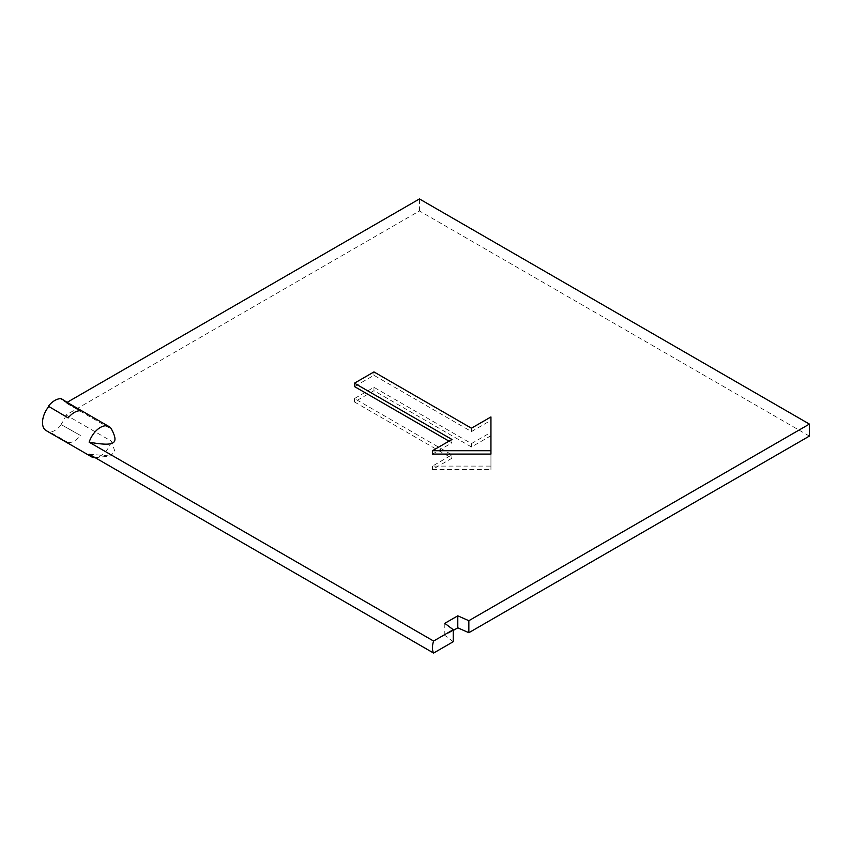 <?xml version="1.0" encoding="UTF-8"?>
<svg xmlns="http://www.w3.org/2000/svg" width="852" height="852" viewBox="0 0 852 852"><rect width="100%" height="100%" fill="white"/><g stroke="black" fill="none" stroke-linecap="round" stroke-linejoin="round"><path stroke-width="0.64" stroke-dasharray="4.26 3.19" d="M453.243 641.716L444.797 635.336L453.243 630.459M809.4 436.086L419.45 210.955L66.041 414.988L111.537 441.251L114.839 451.304L110.472 456.012L95.69 457.609A17.466 10.086 120 0 0 111.537 441.251M89.141 454.191L110.472 456.012M490.944 466.108L490.944 432.337L471.444 443.594L373.953 387.309L354.453 398.566L451.943 454.851L432.443 466.108L490.944 466.108L490.944 469.484L490.944 432.337M54.879 435.638L68.171 442.625L48.671 431.368A17.466 10.086 -60 0 1 46.114 430.569M68.171 442.625A17.466 10.086 120 0 0 80.514 435.489L61.344 424.701A18.382 10.618 -60 0 1 48.34 432.198M66.041 414.988A17.466 10.086 -60 0 1 61.014 424.232M95.136 457.652A17.466 10.086 120 0 0 95.69 457.609M80.514 410.792L61.014 399.535A17.466 10.086 -60 0 1 63.57 400.323A17.466 10.086 -60 0 1 66.041 402.975L111.537 429.248M61.014 399.535L61.344 398.704M48.671 431.368L48.447 431.921M419.45 210.955L419.45 198.942M67.127 402.346L66.041 402.975M61.344 424.701L80.514 435.489M444.797 635.336L444.797 623.323M490.944 454.095L490.944 420.324L471.444 431.581L373.953 375.295L354.453 386.552M449.015 441.155L451.943 442.838L432.443 454.095M490.944 420.324L490.944 416.947M490.944 435.713L471.444 446.97L471.444 443.594M471.444 431.581L471.444 428.205M471.444 446.97L373.953 390.685L373.953 387.309M373.953 375.295L373.953 371.919M373.953 390.685L354.453 401.942L354.453 398.566M354.453 401.942L451.943 458.227L451.943 454.851M451.943 442.838L451.943 439.462M451.943 458.227L432.443 469.484L432.443 466.108M432.443 469.484L490.944 469.484M63.57 400.323L67.67 402.687"/><path stroke-width="1.28" d="M89.141 442.177C114.679 446.672 119.323 443.998 111.537 429.248A17.466 10.086 120 0 0 109.067 426.596A17.466 10.086 120 0 0 89.141 442.177L433.593 641.045A17.466 10.086 120 0 0 433.593 653.058L89.141 454.191A17.466 10.086 120 0 0 91.601 456.842A17.466 10.086 120 0 0 95.136 457.652M433.593 653.058L453.243 641.716L453.243 629.703L444.797 623.323L457.79 615.826L468.845 620.703L809.4 424.083L419.45 198.942L67.127 402.346M453.243 630.459L457.79 627.828L468.845 632.706L809.4 436.086L809.4 424.083M48.34 406.202A18.382 10.618 120 0 1 61.344 398.704L80.514 410.792A17.466 10.086 120 0 0 68.171 417.927L48.34 406.202L68.171 417.927M91.601 456.842L46.114 430.569A17.466 10.086 -60 0 1 48.671 406.67M48.447 431.921L54.879 435.638M468.845 632.706L468.845 620.703M457.79 627.828L457.79 615.826M433.593 641.045L453.243 629.703M354.453 383.176L451.943 439.462L432.443 450.719L432.443 454.095L490.944 454.095L490.944 416.947L471.444 428.205L373.953 371.919L354.453 383.176L354.453 386.552L449.015 441.155M432.443 450.719L490.944 450.719M67.67 402.687L109.067 426.596"/></g></svg>
